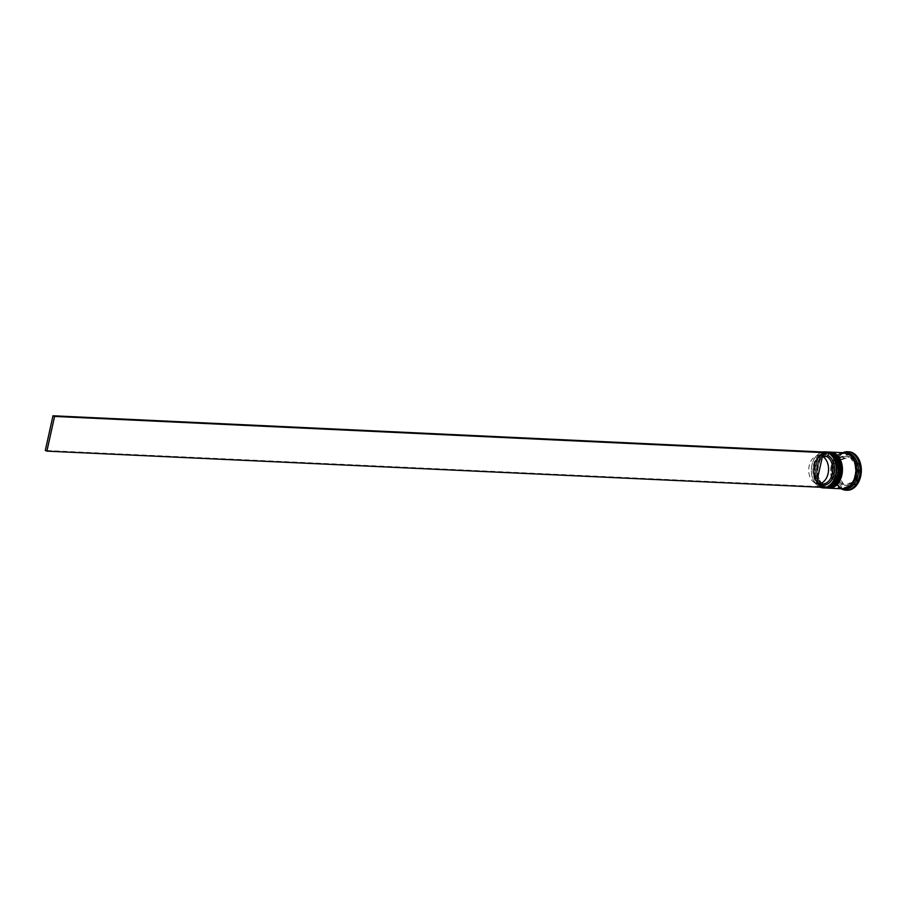 <?xml version="1.0" encoding="UTF-8"?>
<svg xmlns="http://www.w3.org/2000/svg" width="906" height="906" viewBox="0 0 906 906"><rect width="100%" height="100%" fill="white"/><g stroke="black" fill="none" stroke-linecap="round" stroke-linejoin="round"><path stroke-width="0.68" stroke-dasharray="4.53 3.4" d="M820.779 487.462A18.041 12.605 92.7 0 1 811.516 473.238A18.041 12.605 92.7 0 1 811.889 465.367A18.041 12.605 92.7 0 1 811.969 464.971A18.041 12.605 92.7 0 1 822.773 451.992M828.401 453.113A17.803 12.435 -87.3 0 0 826.793 452.456A17.803 12.435 -87.3 0 0 811.957 465.027A17.803 12.435 -87.3 0 0 811.878 465.412A17.803 12.435 -87.3 0 0 811.504 473.181A17.803 12.435 -87.3 0 0 819.217 486.624L45.3 450.475M814.517 465.265A17.316 12.095 92.7 0 1 826.861 452.672A17.316 12.095 92.7 0 1 838.005 466.669A17.316 12.095 -87.3 0 0 826.963 452.683A17.316 12.095 -87.3 0 0 814.517 465.265A17.316 12.095 -87.3 0 0 822.354 486.624A17.316 12.095 -87.3 0 0 837.574 474.676A17.316 12.095 92.7 0 1 825.23 487.269A17.316 12.095 92.7 0 1 814.517 465.265M826.374 451.924A18.041 12.605 -87.3 0 0 813.52 465.038A18.041 12.605 -87.3 0 0 824.687 487.972M817.087 465.39A17.316 12.095 92.7 0 1 829.443 452.796A17.316 12.095 92.7 0 1 840.587 466.794A17.316 12.095 -87.3 0 0 829.545 452.796A17.316 12.095 -87.3 0 0 817.087 465.39A17.316 12.095 -87.3 0 0 824.936 486.749A17.316 12.095 -87.3 0 0 840.156 474.801A17.316 12.095 92.7 0 1 827.812 487.394A17.316 12.095 92.7 0 1 817.087 465.39M828.956 452.049A18.041 12.605 -87.3 0 0 816.091 465.163A18.041 12.605 -87.3 0 0 827.257 488.096M844.97 488.923A18.041 12.605 92.7 0 1 833.35 474.257A18.041 12.605 92.7 0 1 833.724 466.386A18.041 12.605 92.7 0 1 833.803 466.001A18.041 12.605 92.7 0 1 846.668 452.887M841.164 488.742A19.241 13.443 92.7 0 1 833.384 474.529A19.241 13.443 92.7 0 1 833.78 466.126A19.241 13.443 92.7 0 1 833.871 465.707A19.241 13.443 92.7 0 1 842.852 452.706M815.717 465.322A17.316 12.095 92.7 0 1 828.061 452.728A17.316 12.095 92.7 0 1 838.786 474.733A17.316 12.095 92.7 0 1 826.431 487.326A17.316 12.095 92.7 0 1 815.717 465.322A17.316 12.095 92.7 0 1 830.938 453.374A17.316 12.095 92.7 0 1 838.786 474.733A17.316 12.095 92.7 0 1 823.554 486.681A17.316 12.095 92.7 0 1 815.717 465.322M826.147 488.04A18.041 12.605 92.7 0 1 815.23 465.129A18.041 12.605 92.7 0 1 827.846 452.003M818.299 465.446A17.316 12.095 92.7 0 1 830.643 452.853A17.316 12.095 92.7 0 1 841.357 474.857A17.316 12.095 92.7 0 1 829.013 487.451A17.316 12.095 92.7 0 1 818.299 465.446A17.316 12.095 92.7 0 1 833.52 453.498A17.316 12.095 92.7 0 1 841.357 474.857A17.316 12.095 92.7 0 1 826.136 486.805A17.316 12.095 92.7 0 1 818.299 465.446M828.73 488.153A18.041 12.605 92.7 0 1 817.812 465.242A18.041 12.605 92.7 0 1 830.417 452.117M842.399 488.798A18.041 12.605 92.7 0 1 831.232 465.877A18.041 12.605 92.7 0 1 844.086 452.762M842.829 488.81A18.041 12.605 92.7 0 1 832.093 465.922A18.041 12.605 92.7 0 1 844.517 452.796M846.985 490.225A19.241 13.443 92.7 0 1 835.072 465.763A19.241 13.443 92.7 0 1 848.786 451.777M856.204 468.968L857.925 469.048A14.428 10.079 92.7 0 1 857.495 474.925A14.428 10.079 92.7 0 1 855.468 480.146L853.746 480.067L856.204 468.968A14.428 10.079 92.7 0 1 855.774 474.846A14.428 10.079 92.7 0 1 853.746 480.067M814.834 482.898A14.19 9.909 92.7 0 1 809.194 465.763A14.19 9.909 92.7 0 1 819.318 455.446A14.19 9.909 92.7 0 1 820.87 455.695L814.834 482.898L819.137 483.102A14.19 9.909 92.7 0 1 813.146 472.468A14.19 9.909 92.7 0 1 813.429 466.273A14.19 9.909 92.7 0 1 813.497 465.967A14.19 9.909 92.7 0 1 823.622 455.65A14.19 9.909 92.7 0 1 825.162 455.899L820.87 455.695M819.137 483.102L819.737 484.302A15.391 10.747 92.7 0 1 813.169 472.728A15.391 10.747 92.7 0 1 813.486 466.012A15.391 10.747 92.7 0 1 813.554 465.684A15.391 10.747 92.7 0 1 826.283 454.778L825.162 455.899M819.737 484.302L819.217 486.624A17.803 12.435 92.7 0 0 820.825 487.269M826.85 452.185L826.283 454.778M840.258 459.512L841.98 459.602A14.428 10.079 92.7 0 1 848.56 456.579A14.428 10.079 92.7 0 1 849.862 456.771L840.258 459.512A14.428 10.079 92.7 0 1 846.838 456.499A14.428 10.079 92.7 0 1 848.141 456.681M836.125 472.875L837.846 472.955A14.428 10.079 92.7 0 1 840.304 461.856L838.582 461.777L836.125 472.875A14.428 10.079 92.7 0 1 838.582 461.777M842.025 484.268L843.746 484.348A14.428 10.079 92.7 0 1 838.322 476.092L836.6 476.012L842.025 484.268A14.428 10.079 92.7 0 1 836.6 476.012M852.07 482.32L853.792 482.4A14.428 10.079 92.7 0 1 847.212 485.412A14.428 10.079 92.7 0 1 845.91 485.231L844.188 485.152L852.07 482.32A14.428 10.079 92.7 0 1 845.491 485.333A14.428 10.079 92.7 0 1 844.188 485.152M841.98 459.602L849.862 456.771M837.846 472.955L840.304 461.856M843.746 484.348L838.322 476.092M853.792 482.4L845.91 485.231M857.925 469.048L855.468 480.146M839.398 458.062L851.731 453.634L860.224 466.567L856.374 483.929L844.041 488.368L835.547 475.435L839.398 458.062L837.676 457.983L850.009 453.555L851.731 453.634M850.009 453.555L858.503 466.488L854.652 483.849L842.32 488.277L833.826 475.356L837.676 457.983M833.826 475.356L835.547 475.435M842.32 488.277L844.041 488.368M854.652 483.849L856.374 483.929M858.503 466.488L860.224 466.567M850.304 457.564A14.428 10.079 92.7 0 1 855.728 465.831L850.304 457.564L852.025 457.643A14.428 10.079 92.7 0 1 857.45 465.911L855.728 465.831M852.025 457.643L857.45 465.911M822.286 484.008A14.19 9.909 92.7 0 1 820.734 483.759L820.825 483.94M816.431 483.555L820.734 483.759M820.768 487.541L819.16 486.896M814.551 465.095A18.041 12.605 92.7 0 1 827.405 451.981C820.949 452.275 816.589 456.658 814.324 465.129C812.727 478.096 816.533 485.718 825.717 488.017A18.041 12.605 92.7 0 1 814.551 465.095M827.495 451.981A18.041 12.605 -87.3 0 0 814.721 465.095A18.041 12.605 -87.3 0 0 825.796 488.017M817.121 465.208A18.041 12.605 92.7 0 1 829.987 452.094C823.531 452.388 819.171 456.783 816.906 465.254C815.309 478.209 819.103 485.843 828.288 488.141A18.041 12.605 92.7 0 1 817.121 465.208M830.077 452.105A18.041 12.605 -87.3 0 0 817.303 465.22A18.041 12.605 -87.3 0 0 828.378 488.141M844.052 488.719A17.916 12.514 92.7 0 1 832.172 465.956A17.916 12.514 92.7 0 1 845.74 452.989M831.312 465.911A17.916 12.514 -87.3 0 0 839.42 488.017A17.916 12.514 -87.3 0 0 855.173 475.65A17.916 12.514 -87.3 0 0 847.065 453.544A17.916 12.514 -87.3 0 0 831.312 465.911M844.483 453.498C841.391 453.963 836.985 452.774 832.32 466.058C830.893 478.708 834.403 486.058 842.863 488.108C848.696 487.915 852.75 483.725 855.015 475.548C856.442 462.898 852.931 455.548 844.483 453.498M826.861 452.672L828.061 452.728M829.443 452.796L830.643 452.853M819.318 455.446L823.622 455.65M848.56 456.579L846.838 456.499M847.212 485.412L845.491 485.333M827.812 487.394L829.013 487.451M825.23 487.269L826.431 487.326"/><path stroke-width="1.36" d="M835.66 474.71A17.803 12.435 -87.3 0 0 828.401 453.113L827.88 455.435A15.391 10.747 92.7 0 1 834.064 474.053A15.391 10.747 92.7 0 1 821.334 484.959L820.825 487.269A17.803 12.435 -87.3 0 0 835.66 474.71M822.773 451.992A18.041 12.605 92.7 0 1 824.834 451.856A18.041 12.605 92.7 0 1 836 474.778A18.041 12.605 92.7 0 1 823.135 487.892A18.041 12.605 92.7 0 1 820.779 487.462M838.005 466.669A17.316 12.095 92.7 0 1 838.016 466.749A17.316 12.095 92.7 0 1 837.654 474.302A17.316 12.095 92.7 0 1 837.642 474.382A17.316 12.095 -87.3 0 0 838.005 466.669M823.135 487.892L824.687 487.972A18.041 12.605 -87.3 0 0 837.54 474.857A18.041 12.605 -87.3 0 0 837.631 474.461A18.041 12.605 -87.3 0 0 837.993 466.59A18.041 12.605 -87.3 0 0 826.374 451.924L824.834 451.856M840.587 466.794A17.316 12.095 92.7 0 1 840.598 466.873A17.316 12.095 92.7 0 1 840.236 474.427A17.316 12.095 92.7 0 1 840.224 474.506A17.316 12.095 -87.3 0 0 840.587 466.794M826.397 488.051L827.257 488.096A18.041 12.605 -87.3 0 0 840.122 474.971A18.041 12.605 -87.3 0 0 840.202 474.585A18.041 12.605 -87.3 0 0 840.575 466.715A18.041 12.605 -87.3 0 0 828.956 452.049L828.095 452.003A18.041 12.605 92.7 0 1 839.262 474.937A18.041 12.605 92.7 0 1 826.397 488.051A18.041 12.605 92.7 0 1 826.147 488.04M844.517 452.796A18.041 12.605 92.7 0 1 844.947 452.796L846.668 452.887A18.041 12.605 92.7 0 1 857.835 475.809A18.041 12.605 92.7 0 1 844.97 488.923L843.248 488.844A18.041 12.605 92.7 0 1 842.829 488.81M842.852 452.706A19.241 13.443 92.7 0 1 847.586 451.72A19.241 13.443 92.7 0 1 859.5 476.171A19.241 13.443 92.7 0 1 845.774 490.169A19.241 13.443 92.7 0 1 841.164 488.742M830.417 452.117A18.041 12.605 92.7 0 1 830.677 452.128A18.041 12.605 92.7 0 1 841.844 475.05A18.041 12.605 92.7 0 1 828.979 488.175A18.041 12.605 92.7 0 1 828.73 488.153M830.677 452.128L844.086 452.762A18.041 12.605 92.7 0 1 855.253 475.684A18.041 12.605 92.7 0 1 842.399 488.798L828.979 488.175M844.947 452.796A18.041 12.605 92.7 0 1 856.113 475.729A18.041 12.605 92.7 0 1 843.248 488.844M847.586 451.72L848.786 451.777A19.241 13.443 92.7 0 1 860.7 476.228A19.241 13.443 92.7 0 1 846.985 490.225L845.774 490.169M827.88 455.435L826.77 456.556A14.19 9.909 92.7 0 1 832.614 472.592A14.19 9.909 92.7 0 1 822.286 484.008L817.982 483.804A14.19 9.909 92.7 0 1 816.431 483.555L822.467 456.352A14.19 9.909 92.7 0 1 828.311 472.4A14.19 9.909 92.7 0 1 817.982 483.804M820.734 483.759L821.334 484.959M826.77 456.556L822.467 456.352M820.825 487.269L46.897 451.131L54.598 416.432L828.458 452.841L826.85 452.185L52.99 415.775L54.598 416.432M46.897 451.131L45.3 450.475L52.99 415.775M826.884 451.969L827.405 451.981A18.041 12.605 92.7 0 1 838.571 474.903A18.041 12.605 92.7 0 1 825.717 488.017L825.887 488.028A18.041 12.605 -87.3 0 0 838.752 474.914A18.041 12.605 -87.3 0 0 827.586 451.981A18.041 12.605 -87.3 0 0 827.495 451.981M825.796 488.017A18.041 12.605 -87.3 0 0 825.887 488.028C832.342 487.734 836.702 483.34 838.967 474.869C840.564 461.901 836.77 454.28 827.586 451.981L827.405 451.981M829.466 452.083L829.987 452.094A18.041 12.605 92.7 0 1 841.153 475.027A18.041 12.605 92.7 0 1 828.288 488.141L828.469 488.153A18.041 12.605 -87.3 0 0 841.323 475.027A18.041 12.605 -87.3 0 0 830.156 452.105A18.041 12.605 -87.3 0 0 830.077 452.105M828.378 488.141A18.041 12.605 -87.3 0 0 828.469 488.153C834.924 487.847 839.284 483.464 841.549 474.993C843.146 462.026 839.341 454.404 830.156 452.105L829.987 452.094M845.74 452.989A17.916 12.514 92.7 0 1 856.034 475.695A17.916 12.514 92.7 0 1 844.052 488.719"/></g></svg>
